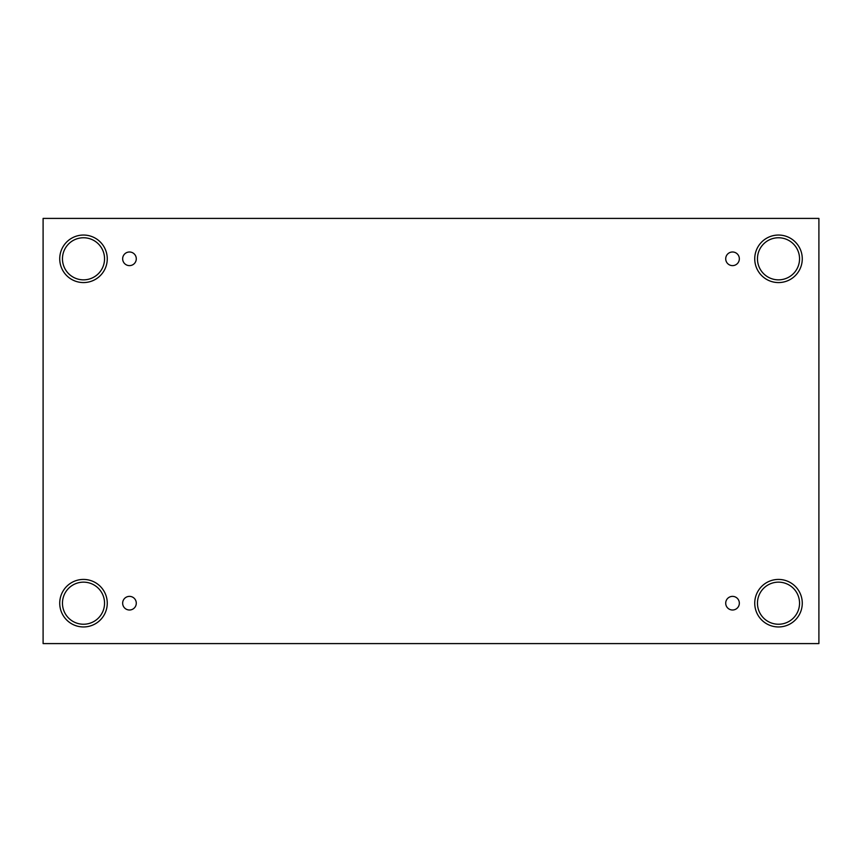 <?xml version="1.0" encoding="UTF-8"?>
<svg xmlns="http://www.w3.org/2000/svg" width="862" height="862" viewBox="0 0 862 862"><rect width="100%" height="100%" fill="white"/><g stroke="black" fill="none" stroke-linecap="round" stroke-linejoin="round"><path stroke-width="1.29" d="M818.9 218.409L43.1 218.409L43.1 643.591L818.9 643.591L818.9 218.409M129.472 610.005A6.821 6.821 0 0 1 123.568 599.78A6.821 6.821 0 0 1 135.377 599.78A6.821 6.821 0 0 1 129.472 610.005M732.528 610.005A6.821 6.821 0 0 1 726.623 599.78A6.821 6.821 0 0 1 738.432 599.78A6.821 6.821 0 0 1 732.528 610.005M732.528 265.625A6.821 6.821 0 0 1 726.623 255.4A6.821 6.821 0 0 1 738.432 255.4A6.821 6.821 0 0 1 732.528 265.625M129.472 265.625A6.821 6.821 0 0 1 123.568 255.4A6.821 6.821 0 0 1 135.377 255.4A6.821 6.821 0 0 1 129.472 265.625M778.505 626.954A23.759 23.759 0 0 1 757.924 591.31A23.759 23.759 0 0 1 799.085 591.31A23.759 23.759 0 0 1 778.505 626.954M83.495 626.954A23.759 23.759 0 0 1 62.915 591.31A23.759 23.759 0 0 1 104.076 591.31A23.759 23.759 0 0 1 83.495 626.954M83.495 282.574A23.759 23.759 0 0 1 62.915 246.931A23.759 23.759 0 0 1 104.076 246.931A23.759 23.759 0 0 1 83.495 282.574M778.505 282.574A23.759 23.759 0 0 1 757.924 246.931A23.759 23.759 0 0 1 799.085 246.931A23.759 23.759 0 0 1 778.505 282.574M757.461 258.805A21.033 21.033 0 0 1 789.021 240.584A21.033 21.033 0 0 1 789.021 277.025A21.033 21.033 0 0 1 757.461 258.805M62.463 258.805A21.033 21.033 0 0 1 94.023 240.584A21.033 21.033 0 0 1 94.023 277.025A21.033 21.033 0 0 1 62.463 258.805M62.463 603.195A21.033 21.033 0 0 1 94.023 584.975A21.033 21.033 0 0 1 94.023 621.416A21.033 21.033 0 0 1 62.463 603.195M757.461 603.195A21.033 21.033 0 0 1 789.021 584.975A21.033 21.033 0 0 1 789.021 621.416A21.033 21.033 0 0 1 757.461 603.195"/></g></svg>
